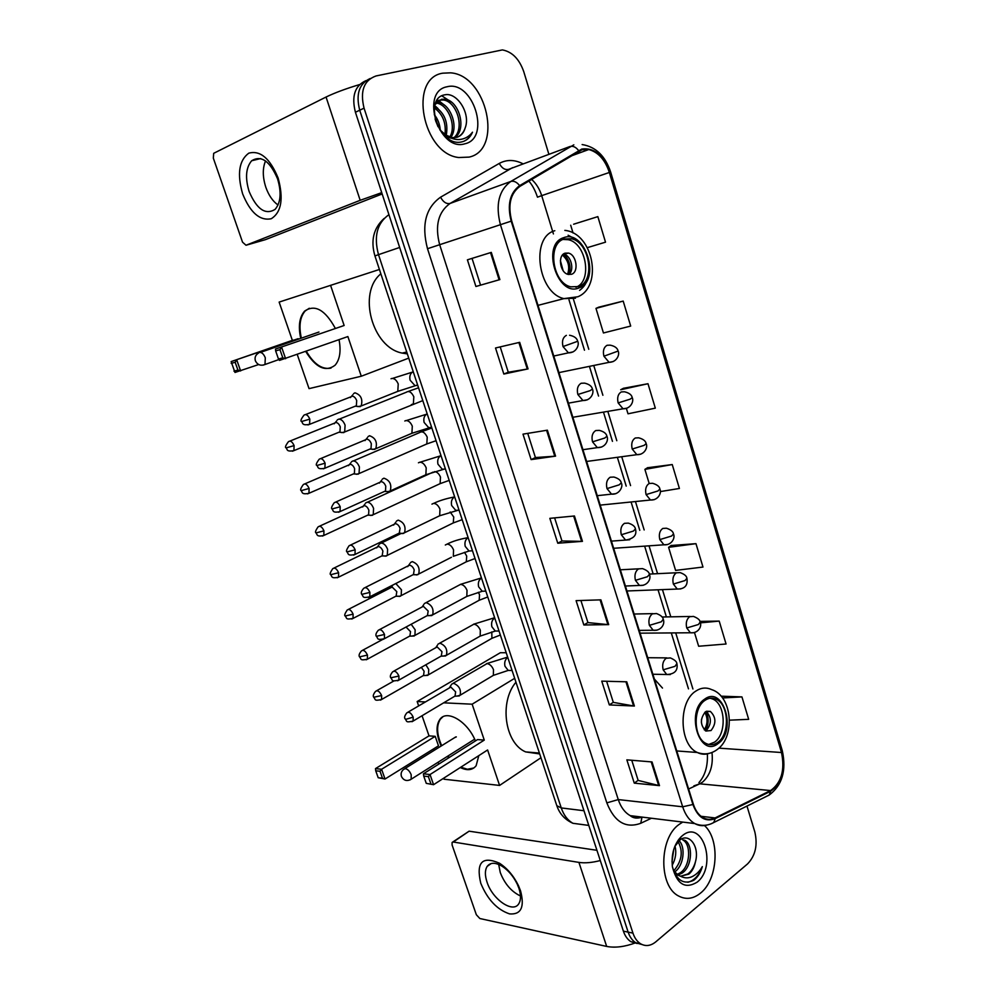 <?xml version="1.0" encoding="UTF-8"?>
<svg xmlns="http://www.w3.org/2000/svg" width="997" height="997" viewBox="0 0 997 997"><rect width="100%" height="100%" fill="white"/><g stroke="black" fill="none" stroke-linecap="round" stroke-linejoin="round"><path stroke-width="1.5" d="M662.494 688.067L654.381 679.057M365.961 80.632C354.882 85.655 351.368 96.198 355.418 112.25L623.387 931.148C625.044 936.046 627.574 939.585 630.989 941.729L637.17 943.498M355.418 112.25L359.718 110.218C355.655 94.079 359.182 83.511 370.286 78.476C359.182 83.511 355.655 94.079 359.718 110.218L628.147 932.133C629.805 937.055 632.347 940.595 635.762 942.751L641.968 944.52L635.762 942.751C624.82 946.826 615.124 948.047 606.675 946.427L479.844 918.524L476.342 914.748L452.09 844.97L452.102 842.453L453.274 842.016L578.921 862.393C584.915 863.302 592.044 862.679 600.281 860.548M442.768 73.18C408.06 78.19 422.628 153.887 458.77 157.526L469.138 157.102C503.286 149.961 487.122 75.261 450.594 72.831L442.768 73.18C408.06 78.19 422.628 153.887 458.77 157.526L469.138 157.102C503.286 149.961 487.122 75.261 450.594 72.831L442.768 73.18M678.969 824.519C658.992 838.352 658.618 886.246 678.571 895.991C685.973 899.905 693.289 898.945 700.53 893.1C717.99 879.479 720.208 839.511 704.493 825.566C720.208 839.511 717.99 879.479 700.53 893.1C693.289 898.945 685.973 899.905 678.571 895.991C658.618 886.246 658.992 838.352 678.969 824.519L682.721 822.089L678.969 824.519M582.024 149.762L588.791 149.525C598.275 152.155 605.129 159.807 609.354 172.469L781.498 752.523C785.088 770.033 781.449 782.707 770.594 790.559L715.086 817.939C711.011 819.895 707.01 819.796 703.059 817.677C698.673 815.11 695.432 810.611 693.339 804.168L511.71 220.973C507.672 204.983 510.414 193.443 519.948 186.352L582.024 149.762M581.812 149.039L519.624 185.641C509.866 192.907 507.049 204.746 511.187 221.147L692.915 804.504C697.912 817.64 705.34 822.351 715.21 818.612L770.706 791.207C781.835 783.156 785.561 770.158 781.885 752.224L609.815 172.331C603.534 155.208 594.2 147.444 581.812 149.039M548.836 154.149L523.774 71.709C519.312 59.035 512.184 51.769 502.388 49.912L376.031 75.959C363.893 80.308 359.905 91.039 364.055 108.162L359.718 110.218L628.147 932.133C629.805 937.055 632.347 940.595 635.762 942.751L630.989 941.729M695.968 543.664L668.588 547.328L675.592 570.396L702.985 567.056L695.968 543.664L671.118 545.496M587.395 247.63L605.515 242.171L597.851 216.636L573.624 224.225M623.2 301.094L595.969 308.372L603.447 332.973L630.69 326.069L623.2 301.094L598.798 307.163M626.415 408.583L628.01 413.805L655.316 408.147L647.988 383.72L623.424 388.307M660.301 491.583L679.406 488.468L672.24 464.552L647.527 467.743M364.055 108.162L632.945 933.117C634.615 938.052 637.145 941.604 640.572 943.773C645.607 946.614 650.68 945.979 655.777 941.853L747.613 863.863C755.427 855.663 757.832 845.02 754.829 831.934L746.965 806.062M634.391 706.038L609.341 704.929L601.752 681.138L626.752 681.811L634.391 706.038L633.569 705.951L625.942 681.786M659.491 785.636L634.279 783.144L626.851 759.851L652.026 761.945L659.491 785.636L658.668 785.499L651.215 761.882M555.566 456.128L531.114 459.605L522.989 434.144L547.378 430.181L555.566 456.128L554.768 456.215L546.593 430.305M528.049 368.902L503.834 374.049L495.521 347.99L519.674 342.332L528.049 368.902L527.276 369.052L518.901 342.519M499.883 279.596L475.918 286.488L467.406 259.831L491.297 252.391L499.883 279.596L499.111 279.808L490.536 252.627M608.706 624.633L583.843 624.982L576.092 600.643L600.892 599.845L608.706 624.633L607.896 624.596L600.094 599.87M582.447 541.346L557.772 543.228L549.846 518.34L574.446 515.985L582.447 541.346L581.637 541.371L573.661 516.06M694.485 632.559L698.648 646.243L726.065 644L719.198 621.094L699.894 621.393M729.48 720.17L748.672 719.336L741.942 696.903L721.105 696.18M557.772 543.228L561.972 540.972L581.637 541.371M583.843 624.982L587.918 622.539M580.902 600.493L587.943 622.602L607.896 624.596M475.918 286.488L499.111 279.808M503.834 374.049L508.271 372.205M500.207 346.894L508.271 372.23L527.276 369.052M531.114 459.605L535.426 457.548L554.768 456.215M634.279 783.144L638.13 780.327M631.749 760.262L638.155 780.414L658.668 785.499M609.341 704.929L613.305 702.299M606.612 681.263L613.317 702.374L633.569 705.951M672.24 464.552L644.897 469.375L647.738 467.605M649.172 483.458L644.897 469.375M647.988 383.72L620.695 389.74L623.636 388.194M595.969 308.372L599.023 307.064M597.851 216.636L573.861 224.138M573.051 232.974L570.695 225.222M668.588 547.328L671.33 545.347M719.198 621.094L700.368 622.851M741.942 696.903L722.551 697.962M561.984 541.022L554.619 517.879M535.439 457.586L527.725 433.371M480.479 284.88L472.042 258.385M465.188 127.915C470.896 113.459 457.025 92.135 445.061 94.79C422.927 97.644 438.805 146.97 461.275 141.998L462.346 141.761C466.957 140.465 470.347 137.274 472.503 132.202C469.101 136.614 464.752 139.057 459.443 139.53C454.894 139.804 450.42 138.346 446.033 135.156L452.09 137.586L456.651 137.387C460.876 136.153 463.717 133 465.188 127.915C463.692 132.314 461.162 135.368 457.598 137.088M446.033 135.156L439.889 129.872M435.041 104.573L441.546 99.289L445.26 99.226C458.869 100.859 467.169 128.862 454.894 137.686M450.781 138.122L445.995 136.763M436.1 101.844L439.802 100.074L443.515 100.012C456.688 101.594 465.175 128.214 453.947 137.723M434.293 114.643C437.808 118.93 439.814 124.164 440.3 130.37M435.078 118.967L438.019 126.706M434.592 106.417C444.537 112.736 448.426 122.369 446.282 135.318M434.331 107.95C442.78 114.119 446.32 122.967 444.961 134.483M436.649 102.205L438.319 102.342C450.208 103.763 458.956 126.357 450.893 137.337M435.976 103.04L436.586 103.127C448.064 104.486 456.813 125.734 449.809 137.025M447.03 86.776C419.575 91.5 438.979 152.379 464.951 143.767C491.297 138.271 473.139 79.635 447.03 86.776M435.552 120.649L437.907 126.195M472.503 132.202C470.422 136.601 467.468 139.642 463.667 141.35M441.783 95.824L451.28 102.006M437.259 99.85L438.481 100.46M438.58 100.523L444.6 105.308M434.779 105.582L437.995 108.561M242.632 193.867C236.95 173.977 239.006 160.405 248.789 153.164C260.254 150.098 270.037 158.398 278.138 178.039C283.734 198.69 281.441 212.261 271.271 218.729C259.893 221.035 250.347 212.747 242.632 193.867M277.577 178.874C269.875 160.991 261.251 154.946 251.68 160.741C245.848 167.633 245 177.902 249.138 191.536C256.802 209.345 265.464 215.29 275.122 209.358C280.78 202.628 281.603 192.458 277.577 178.874M278.038 205.021C272.779 201.282 268.704 195.337 265.813 187.224C262.56 177.03 262.473 168.281 265.538 160.941M359.531 84.583C345.785 88.721 334.631 92.871 326.056 97.033L213.682 153.326L213.333 158.149L242.533 242.159L246.01 245.25L265.327 239.691L382.15 193.966M381.726 192.645L360.179 200.31L246.01 245.25M564.152 238.993C546.929 243.505 552.4 282.998 570.745 286.824L578.671 286.563C595.745 281.366 589.788 242.246 571.356 238.744L564.152 238.993M380.842 273.814C357.287 292.931 372.33 347.741 402.252 353.1L407.337 353.885M575.917 287.236C592.604 281.54 586.435 243.131 568.228 239.691L563.018 239.442M568.128 235.23L576.752 239.841M589.065 265.775C589.626 277.228 586.473 285.441 579.569 290.389M565.075 253.176C557.448 255.269 559.928 272.742 568.091 274.387L571.53 274.275C579.132 272.044 576.54 254.659 568.365 253.064L565.075 253.176M568.801 274.536C574.658 270.324 571.219 255.743 564.015 254.347L568.365 253.064M563.529 254.023C569.312 259.532 571.219 266.236 569.237 274.138M562.433 255.095C568.315 260.304 570.047 266.685 567.605 274.237M339.042 339.715C341.186 351.094 339.865 359.593 335.092 365.214C325.633 372.317 315.862 367.768 305.78 351.555M258.684 364.541L234.993 372.454L231.142 361.599L292.358 340.338L279.135 302.091L379.408 269.477M408.745 358.122L361.288 376.23L309.045 388.631L297.28 354.583M300.733 338.382C298.091 326.306 299.362 317.245 304.534 311.189C314.778 304.023 325.022 309.693 335.241 328.212M292.358 340.338L298.327 339.217M361.288 376.23L347.878 336.562L279.472 360.403L278.475 359.007L282.799 357.836L285.628 358.733L281.665 347.305L279.958 349.673L282.799 357.836M344.139 325.496L275.508 349.05L344.139 325.496L330.555 285.292M231.142 361.599L298.14 338.681M231.204 363.382L235.155 362.272L236.775 360.004L240.638 370.934L237.922 370.061L235.155 362.272M233.959 371.146L237.922 370.061M279.958 349.673L275.646 350.882L278.475 359.007M275.508 349.05L275.646 350.882M331.104 367.993L330.331 368.229C321.67 369.463 313.694 363.843 306.391 351.343M301.356 338.17C298.714 326.094 299.985 317.034 305.157 310.989L309.282 308.26M705.004 700.343C692.653 707.982 693.438 738.054 706.175 743.538C710.151 745.457 714.039 745.058 717.828 742.341C730.091 734.191 728.919 704.493 716.158 699.233C712.381 697.489 708.668 697.85 705.004 700.343M708.717 744.485L714.575 742.129C726.838 733.991 725.666 704.356 712.905 699.109L710.275 698.224M515.96 682.197C499.048 702.025 504.794 743.164 525.618 751.9L539.701 753.931M705.34 711.908C699.956 718.812 700.156 725.193 705.913 731.05L711.035 730.539C716.369 723.56 716.145 717.179 710.35 711.409L705.34 711.908M705.54 730.851L706.499 730.265C711.746 723.635 711.634 717.342 706.2 711.397M705.913 711.534C709.104 718.089 708.892 724.458 705.265 730.676M704.842 712.307C707.957 718.301 707.758 724.134 704.243 729.804M478.809 755.639L476.13 765.733C472.491 770.245 467.207 770.855 460.278 767.54M448.65 757.857L447.429 756.349M441.135 746.03L439.216 741.282C436.15 731.86 436.362 724.595 439.839 719.473C446.656 709.066 467.605 721.354 475.419 740.933M429.022 735.861L435.203 736.334L438.481 745.831L385.041 779.018L378.199 777.735L375.732 770.793L375.483 768.6L429.022 735.861L422.067 715.734M418.665 705.864L417.157 701.539L500.344 652.711L506.227 652.748M540.96 757.732L499.584 785.424L444.001 779.218L443.653 778.221M438.78 764.101L438.132 762.219M434.056 750.429L433.533 748.909M499.584 785.424L487.608 749.981L433.558 784.701L426.255 783.343L433.558 784.701L430.031 774.532L428.374 776.626L430.903 783.879M484.268 740.098L477.575 739.575L423.413 773.809L430.031 774.532L484.268 740.098L472.142 704.194L443.69 702.823M425.333 701.925L417.157 701.539M472.142 704.194L514.676 678.321M375.483 768.6L381.589 769.26L435.203 736.334M375.732 770.793L380.019 771.267L381.589 769.26L385.041 779.018L382.487 778.233L380.019 771.267M378.199 777.735L382.487 778.233M428.374 776.626L423.725 776.102L426.255 783.343M423.413 773.809L423.725 776.102M473.887 767.964L467.381 769.248L460.826 767.192M449.186 757.521L447.965 756.013M441.671 745.694C436.736 734.328 436.312 725.48 440.387 719.149L442.755 716.918M456.327 736.895L454.47 737.73M341.759 432.636L344.675 431.975L345.087 425.158C343.417 421.058 341.261 419.052 338.631 419.151L337.285 419.936M338.506 432.411L339.977 431.813L340.264 426.878C339.055 423.912 337.497 422.466 335.603 422.529M356.353 474.298L359.045 473.563L359.418 467.007C357.749 462.944 355.605 460.913 352.95 460.913L351.517 461.723M352.975 474.111L354.384 473.5L354.633 468.752C353.437 465.823 351.879 464.353 349.972 464.34M370.797 515.499L373.252 514.689L373.576 508.383C371.931 504.357 369.775 502.301 367.12 502.214L365.587 503.049M367.27 515.349L368.616 514.726L368.853 510.165C367.656 507.261 366.098 505.766 364.179 505.703M385.079 556.214L387.31 555.366L387.596 549.297C385.964 545.309 383.808 543.228 381.128 543.053L379.496 543.913M386.549 555.977L382.15 555.94L382.898 551.117C381.714 548.238 380.156 546.73 378.224 546.593L334.032 568.041M399.199 596.468L401.193 595.595L401.442 589.775L395.821 583.532M400.47 596.206L396.096 596.268L396.794 591.62L392.12 587.034L348.402 609.391M411.96 636.074L414.939 635.388L415.151 629.792L411.175 624.272M414.229 635.999L409.879 636.148L410.54 631.662L406.041 627.038M425.657 675.48L428.523 674.77L428.698 669.373L425.844 664.787M427.838 675.355L423.513 675.605L424.124 671.28L421.345 667.342M357.873 406.626L361.138 405.978C363.008 399.236 360.951 394.849 354.957 392.818L353.574 393.641M354.745 406.39L356.353 405.754L356.702 400.62C355.468 397.579 353.86 396.121 351.891 396.22M372.753 449.46L375.757 448.712C377.539 442.157 375.458 437.833 369.538 435.739L368.043 436.599M369.476 449.248L371.021 448.6L371.32 443.677C370.099 440.662 368.491 439.178 366.51 439.203M387.459 491.795L390.226 490.96C391.908 484.579 389.815 480.33 383.945 478.186L382.35 479.071M384.032 491.621L385.503 490.96L385.777 486.224C384.568 483.246 382.96 481.738 380.966 481.701M402.003 533.632L404.52 532.734C406.103 526.541 403.997 522.328 398.189 520.135L396.494 521.045M403.685 533.407L399.236 533.32L400.071 528.298C398.875 525.344 397.267 523.811 395.261 523.712M416.385 574.982L418.653 574.048C420.136 568.016 418.017 563.866 412.272 561.61L410.49 562.545M417.855 574.708L413.419 574.721L414.204 569.898C413.007 566.969 411.4 565.411 409.381 565.249L365.101 587.582M429.383 615.623L432.611 614.9C434.019 609.03 431.888 604.942 426.205 602.624L424.323 603.571M431.851 615.56L427.439 615.672L428.174 611.024L423.351 606.313L379.558 629.593M443.304 656.076L446.419 655.316C447.74 649.595 445.597 645.545 439.976 643.19L438.007 644.124M445.684 655.951L441.297 656.163L441.983 651.677L437.172 646.928L393.84 671.118M457.087 696.068L460.078 695.27C461.324 689.7 459.156 685.712 453.598 683.294L451.541 684.229M459.368 695.906L455.006 696.218L455.641 691.893L450.831 687.083L407.972 712.17M480.741 883.18C475.943 862.393 482.174 855.725 499.422 863.19C507.261 868.312 513.58 875.752 518.403 885.523L520.546 890.807C524.796 907.096 521.132 914.785 509.579 913.9C497.054 909.675 487.446 899.431 480.741 883.18M518.889 888.202L517.181 884.003C513.355 876.226 508.32 870.294 502.064 866.206C495.31 862.268 490.35 862.33 487.184 866.381C484.841 870.094 484.791 875.354 487.047 882.158C492.431 899.381 513.019 913.663 518.776 903.756C521.032 900.117 521.07 894.932 518.889 888.202M520.484 895.991C511.424 891.667 504.681 883.865 500.282 872.574L498.674 864.449M452.713 842.041L469.101 831.186L596.929 850.304M679.094 840.72C685.786 847.039 683.842 865.832 674.707 871.901L674.508 872.039M677.05 874.494L680.303 872.786C690.609 866.032 691.22 844.01 682.771 839.935L684.652 840.197C693.102 844.272 692.479 866.306 682.172 873.085L677.923 875.079M672.439 866.916C676.938 884.264 685.151 889.349 697.102 882.183C717.603 866.53 702.698 818.425 682.459 835.611L681.051 836.832C673.972 844.471 671.106 854.491 672.439 866.916C676.577 880.438 683.668 884.912 693.688 880.314L694.523 879.666C698.099 876.612 700.704 872.263 702.337 866.617C699.533 871.515 695.968 874.917 691.644 876.849C687.93 878.382 684.241 878.17 680.565 876.226L688.877 874.132C692.167 871.316 694.348 867.216 695.432 861.844C693.924 867.24 691.395 871.278 687.83 873.97L680.652 876.251M680.565 876.226L678.521 875.416L673.511 870.68M678.521 875.416L675.056 874.132M674.994 845.979C676.589 852.485 675.654 858.903 672.227 865.209M673.785 849.282L672.015 861.632M678.321 839.997L678.982 840.608M677.673 840.945C683.481 850.939 682.147 860.934 673.685 870.942M678.421 839.86L679.618 839.449M679.082 839L679.854 839.013M695.432 861.844C699.882 846.465 688.952 832.383 679.817 840.122L674.77 846.515M702.337 866.617C699.121 875.354 694.286 880.575 687.83 882.283M623.387 931.148L632.945 933.117M388.93 214.667C377.103 223.054 373.626 236.376 378.499 254.659L399.66 247.455M556.638 805.152L374.934 255.93L378.499 254.659L561.261 807.931L583.98 810.735M588.791 825.416L572.939 823.298C564.913 819.684 559.541 813.814 556.825 805.688L561.261 807.931C563.741 815.185 567.642 820.307 572.939 823.298L585.002 824.905M770.594 790.559L699.769 783.816L702.573 782.109C710.213 775.255 713.341 765.384 711.983 752.486M688.615 789.001L699.769 783.816L693.875 785.873M609.354 172.469L541.695 195.649C539.589 188.981 536.236 183.56 531.613 179.373M692.915 804.504L682.671 806.797L500.419 224.661C495.359 204.684 498.812 190.29 510.776 181.479L573.836 144.839M512.595 167.646L450.058 203.45C438.219 212.012 434.754 225.771 439.677 244.751L618.265 799.582C620.819 807.209 624.807 812.567 630.229 815.646C634.142 817.739 638.18 818.225 642.367 817.129M578.522 150.472C575.83 146.995 572.926 145.699 569.81 146.571L508.595 169.353C504.931 170.151 501.827 168.169 499.285 163.421C506.65 159.408 514.552 159.532 522.964 163.782M651.415 818.25L640.747 823.285C625.73 828.756 614.426 821.952 606.837 802.872L427.501 248.714L511.187 221.147M707.222 824.968C702.935 826.251 698.785 825.778 694.747 823.559C689.301 820.369 685.275 814.786 682.671 806.797L618.265 799.582L606.837 802.872M715.21 818.612L713.715 822.55L710.824 823.933M427.501 248.714C421.332 224.998 425.682 207.825 440.549 197.194C443.241 202.104 446.407 204.186 450.058 203.45L510.776 181.479C513.866 180.644 516.82 182.04 519.624 185.641M770.706 791.207L769.186 795.045L766.431 796.404M781.885 752.224L782.234 750.517L610.675 172.12L609.815 172.331M440.549 197.194L499.285 163.421M642.105 817.104L642.043 817.166C637.058 818.749 633.12 818.238 630.229 815.646L694.747 823.559C701.302 826.239 707.621 825.902 713.715 822.55L769.186 795.045C782.184 785.324 786.558 770.581 782.321 750.816M641.981 817.228L640.747 823.285M715.086 817.939L701.003 816.294M781.498 752.523L718.887 748.136M692.915 689.002L675.717 632.883M670.794 616.831L662.444 589.613M657.571 573.686L649.035 545.833M644.162 529.955L635.5 501.678M630.565 485.601L621.792 456.975M616.807 440.711L607.933 411.736M602.886 395.273L593.888 365.936M588.778 349.262L573.312 298.788M553.422 233.934L552.712 231.591M552.65 231.404L541.695 195.649L537.47 197.182C535.19 190.352 532.311 184.968 528.821 181.043M635.986 816.356L635.737 818.038M360.179 200.31L326.056 97.033M579.083 287.871C601.141 280.855 585.538 229.086 563.741 237.66C540.848 244.128 557.398 297.642 579.083 287.871M575.481 298.228L563.953 298.614C537.832 293.118 530.217 236.95 554.806 230.731M259.532 352.427C261.8 352.215 263.731 353.997 265.302 357.811L264.99 364.503L263.021 365.164M560.389 260.578L563.118 270.623M718.189 743.5C737.057 730.751 723.249 684.939 704.642 699.171C685.101 711.646 699.682 758.792 718.189 743.5M695.781 691.12C700.966 687.668 706.212 687.145 711.534 689.575C732.446 695.918 735.25 736.222 717.79 749.083C711.546 753.956 704.705 755.09 697.264 752.473C679.107 744.609 678.147 701.801 695.781 691.12M709.366 753.321C705.278 754.754 701.24 754.48 697.264 752.473L676.776 750.953M474.647 739.188L411.175 779.218C407 781.536 403.773 780.651 401.479 776.576C400.607 773.734 401.317 771.329 403.623 769.372L405.393 768.625C407.823 769.223 409.755 771.254 411.188 774.719L411.175 779.218L409.941 779.966M701.477 719.336L701.377 722.426M610.114 345.149L607.086 345.286C603.758 347.28 602.699 350.919 603.92 356.216L618.128 351.056C617.455 348.053 614.788 346.084 610.114 345.149M292.408 451.205L293.916 450.619C285.765 452.102 287.622 449.036 286.089 447.89L294.103 445.609C292.32 441.708 290.439 440.387 288.469 441.659C285.578 445.46 284.793 447.541 286.089 447.89L286.077 447.852M411.275 404.695L413.369 403.835L413.83 396.781C411.487 392.02 408.957 390.525 406.203 392.295L339.341 419.114M603.92 356.216L609.105 362.335L613.329 361.512M339.977 431.813L293.916 450.619L294.103 445.609M624.471 391.771L621.268 391.933C617.99 394.014 616.956 397.678 618.152 402.913L630.129 399.174L632.223 397.629C631.699 394.824 629.119 392.88 624.471 391.771M307.512 493.889L308.945 493.291C300.957 494.961 302.602 491.783 301.106 490.649L309.107 488.468C307.288 484.53 305.394 483.196 303.4 484.48C300.795 488.032 300.035 490.088 301.106 490.649L301.094 490.599M424.809 444.836L426.816 443.952L427.227 437.16C424.847 432.337 422.267 430.829 419.5 432.623L353.486 460.888M618.152 402.913L623.05 408.795L627.175 408.122M354.384 473.5L308.945 493.291L309.107 488.468M638.628 437.808L635.263 437.995C632.036 440.175 631.026 443.852 632.21 449.036L644.124 445.36L646.143 443.615C645.67 440.948 643.165 439.016 638.628 437.808M322.43 536.074L323.813 535.464C315.825 537.246 317.507 534.093 315.962 532.921L323.95 530.84C322.093 526.865 320.174 525.519 318.168 526.802C315.638 530.379 314.915 532.41 315.962 532.921L315.937 532.859M438.206 484.542L440.126 483.645L440.475 477.102C438.992 473.662 437.01 471.83 434.542 471.631M433.109 472.104L367.457 502.201M632.21 449.036L636.834 454.682L640.847 454.158M368.616 514.726L323.813 535.464L323.95 530.84M652.611 483.283L649.097 483.508C645.919 485.763 644.922 489.465 646.093 494.599L657.945 490.973L659.902 489.053C659.54 486.561 657.11 484.642 652.611 483.283M337.185 577.786L338.506 577.176C330.443 579.02 332.275 575.93 330.643 574.708L338.619 572.727C336.724 568.714 334.78 567.355 332.761 568.651C330.319 572.228 329.621 574.247 330.643 574.708L330.618 574.633M451.454 523.824L453.286 522.927L453.735 517.019L450.183 511.984M646.093 494.599L650.455 500.02L654.344 499.622M382.698 555.503L338.506 577.176L338.619 572.727M666.395 528.211L662.756 528.447C659.628 530.79 658.656 534.517 659.815 539.601L671.592 536.025L673.486 533.943C673.162 531.551 670.807 529.631 666.395 528.211M351.779 619.025L353.025 618.414C344.8 620.072 347.243 617.828 345.161 616.021L353.112 614.14C351.206 610.089 349.224 608.718 347.205 610.002C344.837 613.604 344.152 615.61 345.161 616.021L345.136 615.934M464.565 562.694L466.297 561.797L466.708 556.102L464.515 552.301M659.815 539.601L663.927 544.798L667.678 544.536M396.619 595.832L353.025 618.414L353.112 614.14M680.016 572.577L676.253 572.864C673.174 575.281 672.215 579.02 673.361 584.055L685.089 580.541L686.896 578.272C686.684 576.042 684.391 574.147 680.016 572.577M366.198 659.802L367.382 659.191C359.157 660.936 361.649 658.718 359.518 656.861L367.457 655.079C365.5 651.004 363.519 649.608 361.475 650.891C359.219 653.583 358.559 655.577 359.518 656.861L359.481 656.774M477.538 601.154L479.183 600.256L479.545 594.773L478.348 592.28M410.39 635.725L367.382 659.191L367.457 655.079M673.361 584.055L677.25 589.053L680.839 588.891M693.451 616.408L689.588 616.732C686.559 619.237 685.612 622.988 686.746 627.973L698.411 624.508L700.156 622.078C700.031 620.009 697.8 618.115 693.451 616.408M380.455 700.131L381.577 699.508C373.352 701.352 375.881 699.146 373.713 697.252L381.639 695.557C379.658 691.444 377.639 690.036 375.595 691.32C373.389 694.037 372.766 696.006 373.713 697.252L373.676 697.152M490.362 639.202L491.92 638.317L491.795 631.911M423.999 675.181L381.577 699.508L381.639 695.557M686.746 627.973L690.423 632.771L693.862 632.721M307.936 424.959L309.581 424.336C301.393 425.918 303.076 422.691 301.568 421.519L309.818 419.126C307.998 415.126 306.054 413.805 303.998 415.151C301.057 418.977 300.247 421.095 301.568 421.519L301.555 421.482M569.574 335.254C574.222 336.151 576.927 338.157 577.712 341.273L563.006 346.557L568.427 352.851L573.063 351.904M566.371 335.366C562.856 337.385 561.735 341.111 563.006 346.557M413.219 371.657C410.303 373.214 409.256 376.056 410.103 380.181L414.926 385.552L417.768 385.415M395.535 392.27L397.791 391.372L398.227 383.957C396.519 380.094 394.363 378.262 391.759 378.474L391.023 378.76M356.353 405.754L309.581 424.336L309.818 419.126M325.109 463.206C323.252 459.181 321.283 457.847 319.214 459.206C316.361 463.044 315.588 465.138 316.872 465.499L325.109 463.206L324.897 468.216L371.021 448.6M584.566 383.122L581.164 383.259C577.712 385.365 576.615 389.117 577.861 394.5L590.112 390.662L592.417 389.079C591.794 386.188 589.177 384.194 584.566 383.122M427.177 413.855C424.298 415.487 423.276 418.341 424.111 422.441L428.66 427.613L431.689 427.464M409.742 434.206L411.911 433.284L412.297 426.155C410.602 422.317 408.446 420.46 405.816 420.584L404.807 421.008M323.315 468.852L324.897 468.216C316.722 469.899 318.429 466.721 316.872 465.499M577.861 394.5L582.958 400.532L587.495 399.76M338.519 512.234L340.039 511.586C331.864 513.38 333.609 510.227 332.001 508.956L340.214 506.775C338.319 502.712 336.338 501.354 334.244 502.725C331.677 506.314 330.929 508.395 332.001 508.956L331.976 508.894M599.347 430.38L595.77 430.542C592.368 432.748 591.296 436.512 592.53 441.845L604.705 438.057L606.936 436.287C606.375 433.521 603.846 431.551 599.347 430.38M440.986 455.592C438.144 457.287 437.147 460.153 437.97 464.216L442.257 469.213L445.447 469.051M423.8 475.681L425.869 474.746L426.205 467.88C424.523 464.079 422.367 462.184 419.725 462.222L418.441 462.795M385.503 490.96L340.039 511.586L340.214 506.775M592.53 441.845L597.328 447.628L601.752 447.005M353.561 555.105L354.994 554.444C346.831 556.351 348.601 553.223 346.944 551.902L355.156 549.833C353.225 545.733 351.206 544.362 349.1 545.733C346.62 549.372 345.897 551.428 346.944 551.902L346.919 551.827M613.928 477.04L610.189 477.227C606.849 479.532 605.79 483.321 607.011 488.592L619.125 484.866L621.281 482.884C620.844 480.317 618.389 478.373 613.928 477.04M454.644 496.855C451.84 498.612 450.843 501.503 451.666 505.516L455.716 510.339L459.044 510.165M437.708 516.695L439.677 515.748L439.964 509.143C438.294 505.367 436.138 503.448 433.483 503.398L431.95 504.133M399.834 532.834L354.994 554.444L355.156 549.833M607.011 488.592L611.535 494.138L615.81 493.677M368.416 597.49L369.787 596.817C361.388 598.536 363.83 596.231 361.724 594.362L369.912 592.392C367.955 588.242 365.911 586.859 363.793 588.242C361.437 590.909 360.752 592.953 361.724 594.362L361.687 594.274M628.309 523.113L624.434 523.338C621.143 525.731 620.109 529.532 621.318 534.753L633.369 531.077L635.438 528.921C635.039 526.453 632.671 524.522 628.309 523.113M468.141 537.67C465.387 539.477 464.403 542.38 465.213 546.368L469.039 551.017L453.323 556.301L453.56 549.945C451.915 546.194 449.747 544.25 447.08 544.125L445.31 545.01M451.454 557.261L418.653 574.048M413.992 574.247L369.787 596.817L369.912 592.392M621.318 534.753L625.568 540.075L629.693 539.751M383.097 639.376L384.406 638.703C376.006 640.523 378.486 638.23 376.33 636.323L384.506 634.466C382.512 630.278 380.443 628.87 378.312 630.254C376.031 632.945 375.37 634.964 376.33 636.323L376.293 636.223M642.504 568.614L638.504 568.876C635.263 571.343 634.242 575.169 635.438 580.329L647.427 576.727L649.421 574.372C649.134 572.079 646.829 570.159 642.504 568.614M481.501 578.023C478.772 579.893 477.812 582.809 478.61 586.772L482.236 591.258L485.676 591.109M465.051 597.377L466.82 596.418L467.02 590.299C465.375 586.572 463.219 584.603 460.539 584.392L426.08 602.637M427.987 615.199L384.406 638.703L384.506 634.466M635.438 580.329L639.451 585.438L643.401 585.251M397.616 680.789L398.85 680.116C390.45 682.023 392.98 679.755 390.762 677.798L398.925 676.041C396.893 671.828 394.812 670.408 392.681 671.779C390.45 674.483 389.815 676.489 390.762 677.798L390.724 677.698M656.512 613.541L652.399 613.84C649.209 616.408 648.212 620.246 649.383 625.356L661.31 621.804L663.229 619.274C663.042 617.143 660.799 615.236 656.512 613.541M494.699 617.941C492.02 619.872 491.072 622.801 491.857 626.727L495.285 631.051L498.562 631.014M478.498 637.046L480.168 636.098L480.33 630.204C478.697 626.515 476.529 624.521 473.837 624.222L439.665 643.202M441.833 655.702L398.85 680.116L398.925 676.041M649.383 625.356L653.172 630.254L656.948 630.179M411.96 721.728L413.119 721.068C404.732 723.049 407.312 720.806 405.044 718.8L406.128 719.248L413.182 717.142C411.125 712.905 409.019 711.459 406.876 712.818C404.707 715.547 404.097 717.541 405.044 718.8L404.994 718.687M670.333 657.92L666.121 658.269C662.98 660.911 661.996 664.762 663.167 669.822L675.019 666.332L676.876 663.628C676.776 661.647 674.595 659.74 670.333 657.92M507.772 657.422C505.118 659.416 504.183 662.357 504.968 666.245L508.208 670.42L511.324 670.483M491.795 676.29L493.365 675.355L493.49 669.672C491.87 666.008 489.701 663.99 486.997 663.628L453.099 683.319M455.517 695.756L413.119 721.068L413.182 717.142M663.167 669.822L666.731 674.52L670.333 674.558M606.675 946.427L578.921 862.393M469.101 831.186L453.274 842.016M374.934 255.93C370.485 240.651 373.526 228.176 384.057 218.505M588.791 149.525L570.172 156.33M610.675 172.107C605.291 155.956 595.77 146.783 582.136 144.553M640.572 943.773L635.762 942.751M688.478 688.865L671.293 632.921M666.382 616.919L658.045 589.788M653.16 573.898L644.635 546.144M639.775 530.317L631.126 502.127M626.203 486.1L617.442 457.573M612.457 441.347L603.584 412.471M598.549 396.058L589.563 366.821M584.466 350.209L569.013 299.885M698.922 782.62C705.091 775.654 707.907 766.082 707.372 753.894M436.586 103.127L438.319 102.342M443.515 100.012L445.26 99.226M251.68 160.741L260.703 158.56M537.994 305.356L563.953 298.614L577.836 296.77C603.023 286.737 593.539 233.099 564.85 230.382M402.252 353.1L406.714 351.991M568.228 239.691L571.356 238.744M258.559 353.05C255.519 354.907 254.459 357.524 255.406 360.889C257.488 364.902 260.678 366.098 264.99 364.503L278.873 359.568M318.953 332.038L260.479 352.377M305.157 310.989L304.534 311.189M525.618 751.9L539.402 753.059M712.905 699.109L716.158 699.233M706.574 711.235L710.35 711.409M455.791 736.92L404.782 768.637M408.222 391.447L418.566 387.796M422.803 400.607L344.675 431.975M339.379 432.262L343.828 432.611M558.931 372.604L609.105 362.335C617.442 362.185 619.81 353.873 618.152 351.131M334.194 423.8L336.674 420.933M289.915 441.085L334.631 423.089M421.444 431.751L431.863 427.987M436.063 440.711L426.816 443.952L359.045 473.563M353.798 473.949L358.235 474.186M572.851 417.282L623.05 408.795C631.064 408.92 634.017 400.906 632.26 397.728M348.514 465.636L350.919 462.708M304.783 483.881L348.925 464.926M449.198 480.404L440.126 483.645L373.252 514.689M368.055 515.175L372.467 515.312M586.61 461.461L636.834 454.682C644.735 455.018 647.988 447.167 646.193 443.752M362.671 506.999L365.014 504.008M319.489 526.204L363.07 506.302M462.184 519.661L453.286 522.927L387.31 555.366M600.206 505.118L650.455 500.02C658.282 500.506 661.784 492.83 659.952 489.215M400.881 533.594L381.29 543.053M376.667 547.889L378.96 544.848M475.046 558.519L466.297 561.797L401.193 595.595M613.654 548.288L663.927 544.798C671.592 545.484 675.405 537.994 673.536 534.118M391.235 587.333L392.743 585.239M649.321 574.085L676.44 572.752M487.77 596.966L479.183 600.256L414.939 635.388M626.951 590.972L677.25 589.053C687.531 589.127 687.469 582.223 686.97 578.484M362.609 650.281L382.536 639.538M662.058 617.006L690.049 616.47M500.357 635.027L491.92 638.317L428.523 674.77M640.086 633.17L690.423 632.771C697.937 633.668 702.137 626.677 700.23 622.302M376.667 690.722L394.002 680.889M392.531 378.411L412.247 372.18M417.618 384.967L397.791 391.372L361.138 405.978M355.705 406.24L360.216 406.651M350.408 397.591L352.901 394.725M305.581 414.54L350.894 396.818M553.784 356.041L568.427 352.851C576.789 352.913 579.531 344.239 577.724 341.348M406.415 420.535L426.467 414.241M431.564 427.09L411.911 433.284L375.757 448.712M370.386 449.086L374.872 449.385M364.977 440.599L367.407 437.671M320.722 458.57L365.438 439.827M568.452 403.149L582.958 400.532C591.258 400.769 594.262 392.419 592.442 389.179M420.123 462.197L440.524 455.841M445.347 468.764L425.869 474.746L390.226 490.96M384.892 491.434L389.366 491.633M379.371 483.096L381.739 480.118M335.69 502.077L379.807 482.349M582.946 449.697L597.328 447.628C605.777 447.877 608.781 439.827 606.974 436.412M433.695 503.385C439.266 500.668 446.182 498.525 454.42 496.967M458.981 509.978L439.677 515.748L404.52 532.734M393.616 525.107L395.921 522.067M350.483 545.085L394.027 524.372M597.265 495.683L611.535 494.138C619.498 495.011 623.412 486.162 621.33 483.047M447.105 544.125C452.488 541.296 459.492 539.14 468.141 537.657M472.478 550.755L469.039 551.017M407.698 566.645L409.929 563.542M611.423 541.122L625.568 540.075C633.731 538.766 637.046 535.102 635.488 529.095M460.377 584.404L481.464 577.911M485.826 591.109L482.236 591.258L466.82 596.418L432.611 614.9M620.358 569.798L638.591 568.826M422.329 606.675L423.8 604.543M625.406 586.024L639.451 585.438C647.327 586.273 651.44 578.933 649.483 574.584M473.5 624.247L494.637 617.729M499.023 631.014L495.285 631.051L480.168 636.098L446.419 655.316M634.129 614.027L652.786 613.629M436.038 647.315L437.509 645.084M639.227 630.391L653.172 630.254C660.936 631.226 665.286 624.085 663.304 619.498M486.486 663.666L507.66 657.11M512.097 670.507L508.208 670.42L493.365 675.355L460.078 695.27M647.726 657.708L666.806 657.883M449.597 687.494L451.068 685.163M652.873 674.234L666.731 674.52C674.608 674.134 678.01 670.582 676.963 663.865M502.064 866.206L499.422 863.19M517.181 884.003L518.403 885.523M487.184 866.381L491.122 863.576M682.771 839.935L684.652 840.197M678.758 841.019L681.051 836.832"/></g></svg>
